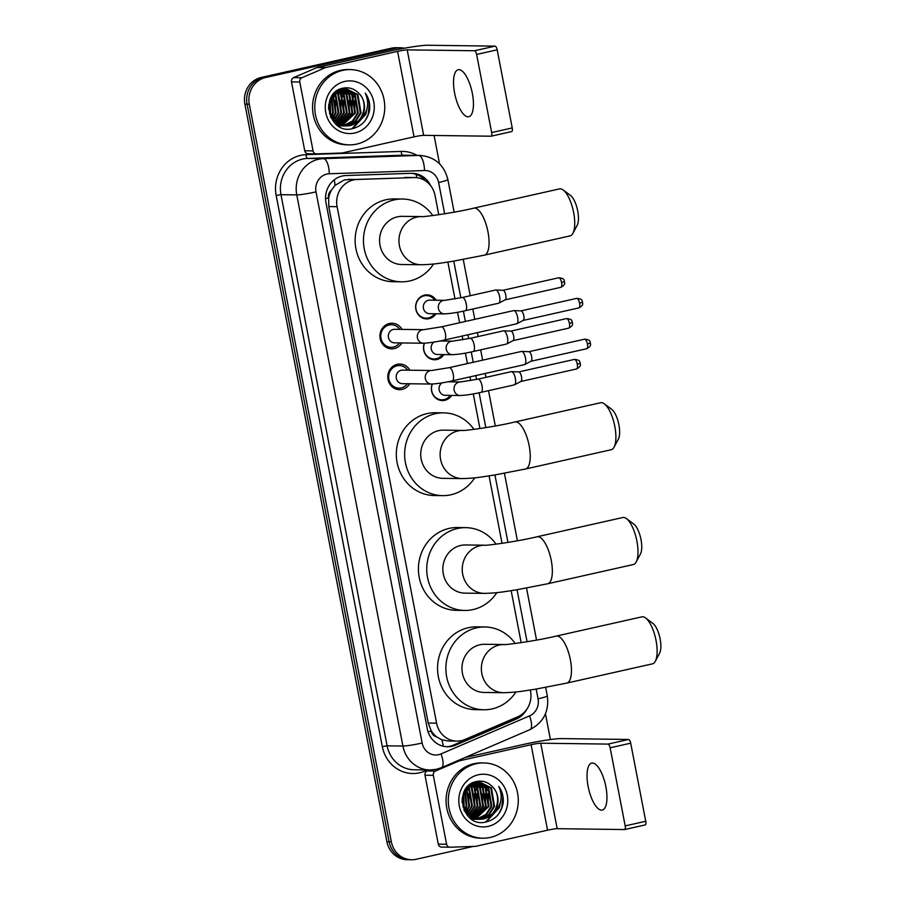 <?xml version="1.0" encoding="UTF-8"?>
<svg xmlns="http://www.w3.org/2000/svg" width="905" height="905" viewBox="0 0 905 905"><rect width="100%" height="100%" fill="white"/><g stroke="black" fill="none" stroke-linecap="round" stroke-linejoin="round"><path stroke-width="1.36" d="M451.369 381.073A12.048 11.199 -89.3 0 1 451.9 381.865M451.731 395.417A12.048 11.199 -89.3 0 1 444.83 400.304A12.048 11.199 -89.3 0 1 442.398 400.564A12.048 11.199 -89.3 0 1 432.171 384.037M443.507 340.246A12.048 11.199 -89.3 0 1 444.038 341.049M443.869 354.59A12.048 11.199 -89.3 0 1 436.968 359.489A12.048 11.199 -89.3 0 1 434.536 359.749A12.048 11.199 -89.3 0 1 424.309 343.221M436.006 313.775A12.048 11.199 -89.3 0 1 429.106 318.673A12.048 11.199 -89.3 0 1 426.674 318.922A12.048 11.199 -89.3 0 1 415.689 308.051A12.048 11.199 -89.3 0 1 424.569 295.087A12.048 11.199 -89.3 0 1 426.99 294.838A12.048 11.199 -89.3 0 1 436.176 300.222M409.716 383.765A12.817 11.912 -89.3 0 1 402.114 389.399A12.817 11.912 -89.3 0 1 399.535 389.67A12.817 11.912 -89.3 0 1 387.838 378.098A12.817 11.912 -89.3 0 1 397.284 364.319A12.817 11.912 -89.3 0 1 399.863 364.048A12.817 11.912 -89.3 0 1 409.897 370.213M401.854 342.938A12.817 11.912 -89.3 0 1 394.252 348.583A12.817 11.912 -89.3 0 1 391.673 348.855A12.817 11.912 -89.3 0 1 379.976 337.282A12.817 11.912 -89.3 0 1 389.422 323.492A12.817 11.912 -89.3 0 1 392.001 323.232A12.817 11.912 -89.3 0 1 402.035 329.397M438.767 214.734L435.056 195.514A22.58 20.996 90.7 0 0 414.795 177.55L344.466 179.835L335.02 185.389L331.445 190.208A7.523 7.002 90.7 0 0 328.56 197.935A22.58 1.799 169.1 0 1 325.54 198.591M414.795 177.55A22.58 20.996 90.7 0 0 413.879 177.561L357.045 179.484A22.58 20.996 90.7 0 0 353.414 179.948A22.58 20.996 90.7 0 0 337.113 206.679L436.572 723.163A22.58 20.996 90.7 0 0 456.833 741.116A22.58 20.996 90.7 0 0 464.887 739.509L517.717 716.794A22.58 20.996 90.7 0 0 530.522 691.205L530.285 690.017M436.719 736.919A22.58 20.996 -89.3 0 1 431.153 730.674L431.233 731.07A7.523 7.002 90.7 0 0 436.719 736.919L441.776 739.758L448.077 741.003L456.833 741.116M328.56 197.935L328.639 198.319A22.58 20.996 -89.3 0 1 331.445 190.208M328.639 198.319L328.775 206.566L428.235 723.05L431.153 730.674M521.167 642.674L511.167 590.693M502.049 543.351L489.051 475.894M479.944 428.551L473.27 393.924M470.702 380.609L469.989 376.887M467.421 363.572L465.408 353.097M462.851 339.794L462.127 336.072M459.57 322.757L457.545 312.282M454.989 298.978L447.885 262.077M473.292 846.435L416.164 859.275A22.58 20.996 -89.3 0 1 411.605 859.75L409.388 859.716A22.58 20.996 -89.3 0 1 389.127 841.763L247.099 104.211A22.58 20.996 -89.3 0 1 263.4 77.479L393.618 48.225A22.58 20.996 -89.3 0 1 398.166 47.75A22.58 20.996 -89.3 0 0 393.618 48.225L263.4 77.479A22.58 20.996 -89.3 0 0 247.099 104.211L389.127 841.763A22.58 20.996 -89.3 0 0 409.388 859.716L407.171 859.693A22.58 20.996 -89.3 0 1 386.91 841.729L244.882 104.177A22.58 20.996 -89.3 0 1 261.183 77.457L391.401 48.191A22.58 20.996 -89.3 0 1 395.949 47.716L400.383 47.773A22.58 20.996 -89.3 0 1 404.32 48.225M430.61 185.616A22.58 20.996 90.7 0 0 412.182 173.308A22.58 20.996 90.7 0 0 411.266 173.319L345.914 175.536A22.58 20.996 90.7 0 0 342.282 176A22.58 20.996 90.7 0 0 325.981 202.72L427.284 728.808A22.58 20.996 90.7 0 0 447.545 746.761A22.58 20.996 90.7 0 0 455.611 745.154L516.359 719.034A22.58 20.996 90.7 0 0 526.812 709.26M411.605 859.75A22.58 20.996 -89.3 0 1 391.345 841.786L249.316 104.233A22.58 20.996 -89.3 0 1 265.618 77.513L395.836 48.248A22.58 20.996 -89.3 0 1 400.383 47.773M434.083 135.479L439.536 163.794M545.455 713.819L550.41 739.566M518.542 716.421A22.58 20.996 -89.3 0 1 514.142 719L453.394 745.12A22.58 20.996 -89.3 0 1 446.448 746.716M411.074 173.319A22.58 20.996 -89.3 0 1 425.305 180.74M472.342 93.351A24.084 8.654 -102.7 0 0 458.202 69.73A24.084 8.654 -102.7 0 0 454.615 93.113A24.084 8.654 -102.7 0 0 468.756 116.734A24.084 8.654 -102.7 0 0 472.342 93.351M308.277 153.771A3.767 3.496 -89.3 0 1 304.747 150.773L313.062 150.886L299.793 81.993L291.489 81.88A3.767 3.496 -89.3 0 1 293.616 77.615L317.022 67.558A3.767 3.496 -89.3 0 1 317.598 67.366L389.263 51.268A30.114 2.398 169.1 0 1 427.76 45.25L495.092 46.132A3.767 1.358 77.3 0 1 497.184 49.832L476.63 54.447A3.767 1.358 -102.7 0 0 474.537 50.748L407.205 49.866A7.523 0.6 -10.9 0 0 397.578 51.37L325.913 67.479A3.767 3.496 90.7 0 0 325.325 67.671L301.931 77.728A3.767 3.496 90.7 0 0 299.793 81.993M304.747 150.773L291.489 81.88M313.062 150.886A3.767 3.496 90.7 0 0 316.592 153.884L341.773 153.024A3.767 3.496 90.7 0 0 342.373 152.945L414.038 136.847A7.523 0.6 -10.9 0 1 423.664 135.343L490.996 136.214A3.767 1.358 -102.7 0 0 491.11 136.203A3.767 1.358 -102.7 0 0 491.664 132.549L512.23 127.933L497.184 49.832M512.23 127.933A3.767 1.358 77.3 0 1 511.664 131.587A3.767 1.358 77.3 0 1 511.551 131.598L491.223 136.169M491.664 132.549L476.63 54.447M356.864 144.065A37.637 34.99 -89.3 0 1 349.273 144.868A37.637 34.99 -89.3 0 1 314.929 110.874A37.637 34.99 -89.3 0 1 342.678 70.386A37.637 34.99 -89.3 0 1 350.258 69.595A37.637 34.99 -89.3 0 1 384.602 103.589A37.637 34.99 -89.3 0 1 356.864 144.065M349.273 144.868L347.056 144.834A37.637 34.99 -89.3 0 1 312.711 110.84A37.637 34.99 -89.3 0 1 340.461 70.364A37.637 34.99 -89.3 0 1 348.04 69.561L350.258 69.595M369.659 109.641C370.202 103.498 368.731 97.978 365.281 93.091C369.76 103.385 367.849 112.458 359.523 120.308A18.824 17.5 -89.3 0 0 359.104 93.577C354.771 88.928 349.602 87.095 343.583 88.057C318.945 91.891 328.029 135.003 352.283 128.691C361.898 126.304 367.69 119.958 369.659 109.641M344.805 81.439A26.347 24.492 -89.3 0 1 373.754 101.835A26.347 24.492 -89.3 0 1 354.737 133.012A26.347 24.492 -89.3 0 1 325.777 112.616A26.347 24.492 -89.3 0 1 344.805 81.439M344.669 125.897L346.819 125.569L355.145 121.18L360.348 113.023L357.26 94.606L345.156 88.351M345.009 125.931L347.509 125.569L355.835 121.18L361.038 113.035L357.95 94.618L345.506 88.351L340.88 88.792M345.506 88.351L338.074 90.115M343.278 125.682L352.373 121.134L357.577 112.989L354.489 94.573L343.764 88.43M343.425 88.385L342.735 88.317M343.629 125.738L353.063 121.146L358.267 113.001L355.179 94.584L344.115 88.396M340.506 125.637L341.547 125.433M341.898 125.343L354.805 112.955L351.717 94.539L342.373 88.633M342.248 125.433L355.495 112.967L352.407 94.55L342.724 88.566M339.126 125.309L340.167 125.003M340.518 124.89L352.034 112.921L348.945 94.505L340.981 88.962M339.477 125.399L340.518 125.116M340.857 125.014L352.724 112.921L349.635 94.516L341.332 88.871M337.746 124.845L338.787 124.449M339.137 124.29L349.262 112.876L346.174 94.471L339.59 89.437M338.085 124.981L339.137 124.596M339.477 124.46L349.952 112.887L346.864 94.471L339.941 89.301M337.757 123.555L346.491 112.842L343.402 94.425L338.199 90.059M338.108 123.759L347.181 112.854L344.092 94.437L338.549 89.889M336.389 122.661L343.719 112.808L340.631 94.392L336.864 90.896M336.728 122.899L344.409 112.82L341.332 94.403L337.203 90.67M335.02 121.564L340.947 112.774L337.859 94.358L335.517 91.937M335.359 121.858L341.638 112.786L338.56 94.369L335.857 91.654M333.651 120.229L338.176 112.74L335.088 94.324L334.137 93.226M333.99 120.591L338.866 112.74L335.789 94.335L334.488 92.876M332.293 118.566L335.404 112.695L332.757 94.844M332.633 119.019L336.094 112.706L333.097 94.403M330.936 116.44L332.633 112.661L331.343 96.948M331.275 117.028L333.334 112.672L331.694 96.36M329.59 113.419L329.895 99.991M329.918 114.313L330.563 112.639L330.268 99.086M328.594 109.188L328.741 104.46M330.416 116.745L332.52 119.72L345.699 125.999L350.28 125.614L359.523 120.308M346.049 125.999L349.59 125.603C363.346 123.352 368.969 102.989 359.104 93.577M328.504 108.34L333.21 119.732L346.4 126.01M336.422 124.585L344.669 125.953M343.278 125.965L344.319 125.919M335.551 123.838L343.629 125.965M338.029 125.761L340.167 125.919M340.506 125.919L341.547 125.886M341.898 125.863L342.938 125.738M340.857 125.931L341.898 125.919M342.237 125.897L343.278 125.795M340.857 125.705L341.898 125.512M338.085 125.671L339.126 125.478M332.011 95.885A33.87 31.494 -89.3 0 1 332.621 98.136M332.825 114.03A33.87 31.494 -89.3 0 1 331.796 117.865M332.848 119.29L334.262 116.711M334.601 96.631L333.323 94.131M337.859 123.499L342.576 116.824M342.916 96.733L338.696 90.342M354.002 96.88L349.783 90.477M352.645 128.612L365.846 114.324L366.989 108.623M335.28 113.068L335.472 100.172M340.823 113.148L341.015 100.24M343.595 113.182L343.787 100.274M349.138 113.249L349.33 100.353M351.909 113.283L352.102 100.387M354.681 113.329L354.873 100.421M351.943 128.748L365.496 114.313L366.401 110.625M365.439 120.195L368.267 114.358L369.251 103.306L365.281 93.091M563.148 189.982L570.501 195.446A16.562 5.95 77.3 0 1 577.707 210.944A16.562 5.95 77.3 0 1 577.209 225.266L572.888 233.366A24.084 8.654 -102.7 0 0 573.634 212.517A24.084 8.654 -102.7 0 0 563.148 189.982A24.084 8.654 -102.7 0 0 559.482 188.896L473.813 208.15A24.084 8.654 77.3 0 1 487.965 231.771A24.084 8.654 77.3 0 1 484.379 255.153L570.048 235.9A24.084 8.654 -102.7 0 0 572.888 233.366M473.813 208.15C451.946 213.433 419.784 217.415 421.662 216.589A24.084 22.399 90.7 0 0 421.662 216.589L402.261 216.34A24.084 22.399 90.7 0 0 397.408 216.849A24.084 22.399 90.7 0 0 379.659 242.755A24.084 22.399 90.7 0 0 401.639 264.509L421.029 264.758C435.599 264.351 440.441 263.072 453.009 261.251L484.379 255.153M433.563 263.989A41.404 38.496 -89.3 0 1 409.75 280.946A41.404 38.496 -89.3 0 1 401.413 281.817A41.404 38.496 -89.3 0 1 363.629 244.429A41.404 38.496 -89.3 0 1 394.15 199.903A41.404 38.496 -89.3 0 1 402.487 199.021A41.404 38.496 -89.3 0 1 432.782 215.571M401.413 281.817L393.098 281.715A41.404 38.496 -89.3 0 1 355.314 244.327A41.404 38.496 -89.3 0 1 385.835 199.79A41.404 38.496 -89.3 0 1 394.173 198.919L402.487 199.021M604.314 403.811L611.678 409.275A16.562 5.95 77.3 0 1 618.884 424.762A16.562 5.95 77.3 0 1 618.375 439.095L614.065 447.183A24.084 8.654 -102.7 0 0 614.8 426.346A24.084 8.654 -102.7 0 0 604.314 403.811A24.084 8.654 -102.7 0 0 600.66 402.725L514.99 421.979A24.084 8.654 77.3 0 1 529.131 445.588A24.084 8.654 77.3 0 1 525.545 468.982L611.214 449.728A24.084 8.654 -102.7 0 0 614.065 447.183M514.99 421.979C493.112 427.262 460.962 431.244 462.84 430.418A24.084 22.399 90.7 0 0 462.84 430.418L443.439 430.158A24.084 22.399 90.7 0 0 438.586 430.667A24.084 22.399 90.7 0 0 420.836 456.584A24.084 22.399 90.7 0 0 442.817 478.338L462.206 478.587C476.777 478.168 481.618 476.901 494.187 475.08L525.545 468.982M474.729 477.817A41.404 38.496 -89.3 0 1 450.928 494.775A41.404 38.496 -89.3 0 1 442.59 495.646A41.404 38.496 -89.3 0 1 404.807 458.258A41.404 38.496 -89.3 0 1 435.328 413.721A41.404 38.496 -89.3 0 1 443.665 412.85A41.404 38.496 -89.3 0 1 473.96 429.389M442.59 495.646L434.276 495.533A41.404 38.496 -89.3 0 1 396.492 458.145A41.404 38.496 -89.3 0 1 427.013 413.619A41.404 38.496 -89.3 0 1 435.35 412.737L443.665 412.85M626.43 518.599L633.783 524.074A16.562 5.95 77.3 0 1 641 539.561A16.562 5.95 77.3 0 1 640.491 553.894L636.17 561.982A24.084 8.654 -102.7 0 0 636.916 541.133A24.084 8.654 -102.7 0 0 626.43 518.599A24.084 8.654 -102.7 0 0 622.764 517.524L537.095 536.767A24.084 8.654 77.3 0 1 551.247 560.387A24.084 8.654 77.3 0 1 547.661 583.77L633.33 564.528A24.084 8.654 -102.7 0 0 636.17 561.982M537.095 536.767C515.228 542.05 483.066 546.032 484.944 545.206A24.084 22.399 90.7 0 0 484.944 545.206L465.543 544.957A24.084 22.399 90.7 0 0 460.69 545.466A24.084 22.399 90.7 0 0 442.941 571.372A24.084 22.399 90.7 0 0 464.921 593.126L484.311 593.386C498.881 592.967 503.723 591.7 516.291 589.879L547.661 583.77M496.845 592.605A41.404 38.496 -89.3 0 1 473.032 609.563A41.404 38.496 -89.3 0 1 464.695 610.445A41.404 38.496 -89.3 0 1 426.911 573.046A41.404 38.496 -89.3 0 1 457.432 528.52A41.404 38.496 -89.3 0 1 465.77 527.649A41.404 38.496 -89.3 0 1 496.064 544.188M464.695 610.445L456.38 610.332A41.404 38.496 -89.3 0 1 418.596 572.944A41.404 38.496 -89.3 0 1 449.118 528.407A41.404 38.496 -89.3 0 1 457.455 527.536L465.77 527.649M645.548 617.923L652.912 623.387A16.562 5.95 77.3 0 1 660.118 638.885A16.562 5.95 77.3 0 1 659.609 653.218L655.299 661.306A24.084 8.654 -102.7 0 0 656.034 640.457A24.084 8.654 -102.7 0 0 645.548 617.923A24.084 8.654 -102.7 0 0 641.894 616.848L556.224 636.091A24.084 8.654 77.3 0 1 570.365 659.711A24.084 8.654 77.3 0 1 566.779 683.094L652.448 663.851A24.084 8.654 -102.7 0 0 655.299 661.306M556.224 636.091C534.346 641.374 502.196 645.356 504.074 644.53A24.084 22.399 90.7 0 0 504.074 644.53L484.673 644.281A24.084 22.399 90.7 0 0 479.82 644.79A24.084 22.399 90.7 0 0 462.059 670.696A24.084 22.399 90.7 0 0 484.051 692.449L503.44 692.71C518.011 692.291 522.852 691.024 535.421 689.203L566.779 683.094M515.963 691.929A41.404 38.496 -89.3 0 1 492.162 708.887A41.404 38.496 -89.3 0 1 483.824 709.769A41.404 38.496 -89.3 0 1 446.041 672.37A41.404 38.496 -89.3 0 1 476.55 627.844A41.404 38.496 -89.3 0 1 484.899 626.973A41.404 38.496 -89.3 0 1 515.183 643.512M483.824 709.769L475.51 709.656A41.404 38.496 -89.3 0 1 437.726 672.268A41.404 38.496 -89.3 0 1 468.247 627.731A41.404 38.496 -89.3 0 1 476.584 626.86L484.899 626.973M399.772 329.363A11.29 10.498 90.7 0 0 391.424 324.737A11.29 10.498 90.7 0 0 389.15 324.974A11.29 10.498 90.7 0 0 380.835 337.124A11.29 10.498 90.7 0 0 391.13 347.316A11.29 10.498 90.7 0 0 393.415 347.079A11.29 10.498 90.7 0 0 399.591 342.916M393.336 329.443A6.776 6.301 90.7 0 0 394.523 342.848L423.551 343.233A6.776 6.301 90.7 0 1 422.364 329.816A6.776 6.301 90.7 0 1 423.732 329.68L394.693 329.296A6.776 6.301 90.7 0 0 393.336 329.443M423.551 343.233C429.671 342.905 436.606 341.852 444.378 340.054A6.776 2.432 77.3 0 0 445.464 333.888A6.776 2.432 77.3 0 0 445.384 333.481A6.776 2.432 77.3 0 0 441.414 326.841L513.644 310.607A6.776 2.432 77.3 0 1 513.859 310.585A6.776 2.432 77.3 0 1 517.626 317.248A6.776 2.432 77.3 0 1 516.834 323.741A6.776 2.432 77.3 0 1 516.619 323.82A6.776 2.432 77.3 0 1 516.404 323.843M521.065 310.879A4.898 1.753 77.3 0 1 521.088 310.89A4.898 1.753 77.3 0 1 523.791 315.698A4.898 1.753 77.3 0 1 523.214 320.393A4.898 1.753 77.3 0 1 523.056 320.449M513.859 310.585A6.776 2.432 77.3 0 1 513.882 310.585L521.088 310.89M407.635 370.19A11.29 10.498 90.7 0 0 399.286 365.563A11.29 10.498 90.7 0 0 397.012 365.801A11.29 10.498 90.7 0 0 388.686 377.939A11.29 10.498 90.7 0 0 398.992 388.143A11.29 10.498 90.7 0 0 401.266 387.906A11.29 10.498 90.7 0 0 407.454 383.731M401.187 370.258A6.776 6.301 90.7 0 0 402.374 383.663L431.414 384.048A6.776 6.301 90.7 0 1 430.226 370.643A6.776 6.301 90.7 0 1 431.595 370.496L402.555 370.122A6.776 6.301 90.7 0 0 401.187 370.258M431.414 384.048C437.534 383.731 444.468 382.668 452.24 380.869A6.776 2.432 77.3 0 0 453.326 374.715A6.776 2.432 77.3 0 0 453.247 374.297A6.776 2.432 77.3 0 0 449.265 367.656L521.506 351.423A6.776 2.432 77.3 0 1 521.71 351.4A6.776 2.432 77.3 0 1 525.488 358.063A6.776 2.432 77.3 0 1 524.696 364.557A6.776 2.432 77.3 0 1 524.481 364.647A6.776 2.432 77.3 0 1 524.267 364.67M521.71 351.4A6.776 2.432 77.3 0 1 521.744 351.4L528.939 351.706A4.898 1.753 77.3 0 1 528.939 351.706A4.898 1.753 77.3 0 1 531.642 356.513A4.898 1.753 77.3 0 1 531.077 361.208A4.898 1.753 77.3 0 1 530.918 361.265M434.762 300.211A11.29 10.498 90.7 0 0 426.425 295.584A11.29 10.498 90.7 0 0 424.151 295.822A11.29 10.498 90.7 0 0 415.825 307.972A11.29 10.498 90.7 0 0 426.131 318.164A11.29 10.498 90.7 0 0 428.404 317.927A11.29 10.498 90.7 0 0 434.592 313.752M444.66 300.336L429.694 300.143A6.776 6.301 90.7 0 0 423.336 307.576A6.776 6.301 90.7 0 0 429.513 313.696L444.479 313.888A6.776 6.301 90.7 0 1 443.292 300.483A6.776 6.301 90.7 0 1 444.66 300.336L462.331 297.496A6.776 2.432 77.3 0 1 466.313 304.137A6.776 2.432 77.3 0 1 466.38 304.555A6.776 2.432 77.3 0 1 465.306 310.709L498.61 303.232A6.776 2.432 77.3 0 1 498.406 303.254M462.331 297.496L495.635 290.007A6.776 2.432 77.3 0 1 495.85 289.985A6.776 2.432 77.3 0 1 495.872 289.985A6.776 2.432 77.3 0 1 499.617 296.648A6.776 2.432 77.3 0 1 498.836 303.152A6.776 2.432 77.3 0 1 498.61 303.232M495.872 289.985L503.078 290.29A4.898 1.753 77.3 0 1 503.078 290.29A4.898 1.753 77.3 0 1 505.782 295.098A4.898 1.753 77.3 0 1 505.216 299.793A4.898 1.753 77.3 0 1 505.047 299.849M424.513 343.21A11.29 10.498 90.7 0 0 433.993 358.98A11.29 10.498 90.7 0 0 436.267 358.742A11.29 10.498 90.7 0 0 442.455 354.579M434.027 342.067A6.776 6.301 90.7 0 0 437.375 354.511L452.342 354.703A6.776 6.301 90.7 0 1 451.154 341.298A6.776 6.301 90.7 0 1 452.511 341.162L470.193 338.312A6.776 2.432 77.3 0 1 474.175 344.952A6.776 2.432 77.3 0 1 474.243 345.371A6.776 2.432 77.3 0 1 473.168 351.536L506.472 344.047A6.776 2.432 77.3 0 1 506.268 344.07M470.193 338.312L503.497 330.834A6.776 2.432 77.3 0 1 503.712 330.811A6.776 2.432 77.3 0 1 503.734 330.811A6.776 2.432 77.3 0 1 507.479 337.475A6.776 2.432 77.3 0 1 506.698 343.968A6.776 2.432 77.3 0 1 506.472 344.047M503.734 330.811L510.94 331.106A4.898 1.753 77.3 0 1 510.94 331.106A4.898 1.753 77.3 0 1 513.644 335.925A4.898 1.753 77.3 0 1 513.067 340.619A4.898 1.753 77.3 0 1 512.909 340.676M432.375 384.037A11.29 10.498 90.7 0 0 441.855 399.806A11.29 10.498 90.7 0 0 444.129 399.569A11.29 10.498 90.7 0 0 450.317 395.394M441.889 382.894A6.776 6.301 90.7 0 0 445.237 395.327L460.204 395.53A6.776 6.301 90.7 0 1 459.016 382.125A6.776 6.301 90.7 0 1 460.374 381.978L478.055 379.138A6.776 2.432 77.3 0 1 482.037 385.779A6.776 2.432 77.3 0 1 482.105 386.197A6.776 2.432 77.3 0 1 481.019 392.351L514.334 384.874A6.776 2.432 77.3 0 1 514.119 384.885M478.055 379.138L511.359 371.65A6.776 2.432 77.3 0 1 511.574 371.627A6.776 2.432 77.3 0 1 511.597 371.627A6.776 2.432 77.3 0 1 515.341 378.29A6.776 2.432 77.3 0 1 514.549 384.783A6.776 2.432 77.3 0 1 514.334 384.874M511.597 371.627L518.803 371.932A4.898 1.753 77.3 0 1 518.803 371.932A4.898 1.753 77.3 0 1 521.506 376.74A4.898 1.753 77.3 0 1 520.929 381.435A4.898 1.753 77.3 0 1 520.771 381.491M605.864 786.694A24.084 8.654 -102.7 0 0 591.712 763.073A24.084 8.654 -102.7 0 0 588.126 786.456A24.084 8.654 -102.7 0 0 602.278 810.077A24.084 8.654 -102.7 0 0 605.864 786.694M441.798 847.114A3.767 3.496 -89.3 0 1 438.269 844.127L446.584 844.229L433.314 775.336L424.999 775.223A3.767 3.496 -89.3 0 1 427.137 770.958L429.434 769.974M438.269 844.127L424.999 775.223M464.808 757.632L522.785 744.611A30.114 2.398 169.1 0 1 561.281 738.593L628.613 739.476A3.767 1.358 77.3 0 1 630.706 743.175L610.14 747.79A3.767 1.358 -102.7 0 0 608.047 744.091L540.715 743.209A7.523 0.6 -10.9 0 0 531.099 744.713L459.435 760.822A3.767 3.496 90.7 0 0 458.846 761.015L435.441 771.071A3.767 3.496 90.7 0 0 433.314 775.336M446.584 844.229A3.767 3.496 90.7 0 0 450.113 847.227L475.283 846.367A3.767 3.496 90.7 0 0 475.894 846.288L547.559 830.19A7.523 0.6 -10.9 0 1 557.175 828.686L624.507 829.557A3.767 1.358 -102.7 0 0 624.62 829.546A3.767 1.358 -102.7 0 0 625.185 825.892L645.74 821.276L630.706 743.175M645.74 821.276A3.767 1.358 77.3 0 1 645.186 824.93A3.767 1.358 77.3 0 1 645.073 824.941L624.733 829.512M625.185 825.892L610.14 747.79M490.374 837.408A37.637 34.99 -89.3 0 1 482.795 838.211A37.637 34.99 -89.3 0 1 448.45 804.217A37.637 34.99 -89.3 0 1 476.188 763.73A37.637 34.99 -89.3 0 1 483.779 762.938A37.637 34.99 -89.3 0 1 518.124 796.932A37.637 34.99 -89.3 0 1 490.374 837.408M482.795 838.211L480.578 838.177A37.637 34.99 -89.3 0 1 446.233 804.183A37.637 34.99 -89.3 0 1 473.971 763.707A37.637 34.99 -89.3 0 1 481.562 762.904L483.779 762.938M503.18 802.984C503.712 796.841 502.252 791.321 498.791 786.434C503.282 796.728 501.37 805.801 493.044 813.652A18.824 17.5 -89.3 0 0 492.614 786.92C488.293 782.282 483.112 780.438 477.105 781.4C452.455 785.235 461.55 828.347 485.804 822.034C495.42 819.647 501.212 813.301 503.18 802.984M478.315 774.782A26.347 24.492 -89.3 0 1 507.275 795.178A26.347 24.492 -89.3 0 1 488.248 826.356A26.347 24.492 -89.3 0 1 459.299 805.959A26.347 24.492 -89.3 0 1 478.315 774.782M478.179 819.24L480.34 818.912L488.655 814.523L493.859 806.366L490.781 787.95L478.677 781.694M478.53 819.274L481.03 818.912L489.345 814.523L494.549 806.378L491.472 787.961L479.017 781.694L474.401 782.135M479.017 781.694L471.596 783.458M476.799 819.025L485.883 814.477L491.087 806.332L488.01 787.916L477.286 781.773M476.935 781.728L476.245 781.66M477.139 819.082L486.585 814.489L491.788 806.344L488.7 787.927L477.636 781.739M474.028 818.98L475.068 818.776M475.419 818.686L488.315 806.298L485.238 787.882L475.894 781.977M475.759 818.787L489.017 806.31L485.928 787.893L476.245 781.909M471.301 818.946L472.297 818.742M472.648 818.652L473.688 818.346M474.028 818.233L485.544 806.265L482.467 787.848L474.503 782.305M472.987 818.742L474.028 818.471M474.378 818.358L486.245 806.265L483.157 787.859L474.854 782.214M471.267 818.188L472.308 817.792M472.659 817.634L482.784 806.231L479.695 787.814L473.111 782.78M471.607 818.324L472.648 817.939M472.998 817.803L483.474 806.231L480.385 787.825L473.462 782.644M471.279 816.898L480.012 806.185L476.924 787.78L471.72 783.402M471.618 817.102L480.702 806.197L477.614 787.78L472.059 783.232M469.899 816.005L477.24 806.151L474.152 787.735L470.385 784.239M470.249 816.242L477.931 806.163L474.842 787.746L470.713 784.013M468.53 814.907L474.469 806.117L471.381 787.701L469.028 785.28M468.881 815.201L475.159 806.129L472.071 787.712L469.367 784.997M467.172 813.572L471.697 806.083L468.609 787.667L467.659 786.569M467.512 813.934L472.387 806.095L469.299 787.678L467.998 786.219M465.804 811.909L468.926 806.05L466.267 788.187M466.143 812.362L469.616 806.05L466.618 787.746M464.446 809.783L466.154 806.004L464.853 790.291M464.785 810.371L466.844 806.016L465.215 789.703M463.1 806.762L463.417 793.334M463.439 807.656L464.073 805.982L463.779 792.429M462.116 802.531L462.263 797.803M463.937 810.088L466.03 813.063L479.22 819.342L483.802 818.957L493.044 813.652M479.571 819.342L483.1 818.946C496.856 816.695 502.49 796.332 492.614 786.92M462.025 801.683L466.72 813.075L479.91 819.353M469.933 817.928L478.179 819.297M476.799 819.308L477.84 819.263M469.062 817.181L477.139 819.308M471.539 819.104L473.677 819.263M474.028 819.263L475.068 819.229M475.408 819.206L476.449 819.082M474.367 819.274L475.408 819.263M475.759 819.24L476.799 819.138M474.378 819.048L475.419 818.855M471.607 819.014L472.648 818.821M465.521 789.228A33.87 31.494 -89.3 0 1 466.143 791.479M466.347 807.373A33.87 31.494 -89.3 0 1 465.317 811.208M466.369 812.633L467.783 810.054M468.123 789.975L466.844 787.474M471.381 816.842L476.098 810.167M476.426 790.076L472.218 783.685M487.512 790.223L483.293 783.832M486.166 821.955L499.368 807.667L500.499 801.966M468.801 806.412L468.994 793.515M474.344 806.491L474.537 793.583M477.105 806.525L477.308 793.617M482.648 806.593L482.84 793.696M485.419 806.638L485.612 793.73M488.191 806.672L488.383 793.764M485.465 822.091L499.017 807.667L499.911 803.968M498.96 813.55L501.789 807.701L502.773 796.649L498.791 786.434M348.04 179.371L357.045 179.484M443.326 746.24A22.58 7.681 -113.3 0 0 441.776 739.758M416.786 177.674A22.58 8.303 -91.9 0 0 416.085 174.337M335.02 185.389A22.58 8.303 -91.9 0 0 334.262 179.812M431.233 731.07A22.58 1.799 169.1 0 1 428.054 731.76M328.775 206.566L337.113 206.679M404.874 177.437L413.879 177.561M428.235 723.05L436.572 723.163M386.91 841.729L391.345 841.786M244.882 104.177L249.316 104.233M261.183 77.457L265.618 77.513M391.401 48.191L395.836 48.248M444.66 213.806L438.631 182.505A15.057 13.994 90.7 0 0 424.513 170.536L329.318 173.76A15.057 13.994 90.7 0 0 326.897 174.077A15.057 13.994 90.7 0 0 316.026 191.883L422.16 743.028A15.057 13.994 90.7 0 0 438.699 754.68A15.057 13.994 90.7 0 0 441.04 753.922L529.527 715.878A15.057 13.994 90.7 0 0 538.056 698.818L536.179 689.067M422.16 743.028A15.057 1.199 -10.9 0 1 402.906 746.037L296.772 194.892A30.114 27.998 -89.3 0 1 318.515 159.269A30.114 27.998 -89.3 0 1 323.368 158.647L307.564 158.432A30.114 27.998 90.7 0 0 302.723 159.054A30.114 27.998 90.7 0 0 280.98 194.688L387.114 745.833A30.114 27.998 90.7 0 0 414.139 769.77L429.932 769.985A30.114 27.998 -89.3 0 1 402.906 746.037L387.114 745.833L382.306 746.58L276.172 195.446L280.98 194.688L296.772 194.892A15.057 1.199 -10.9 0 0 316.026 191.883M429.932 769.985L436.459 769.295L441.448 767.678A15.057 5.125 -113.3 0 0 441.04 753.922M276.172 195.446A33.87 31.494 -89.3 0 1 300.63 155.355A33.87 31.494 -89.3 0 1 306.082 154.653L401.266 151.429A33.87 31.494 -89.3 0 1 417.024 155.366M427.465 769.951L424.784 771.105A33.87 31.494 -89.3 0 1 382.306 746.58M329.318 173.76A15.057 5.532 -91.9 0 0 323.368 158.647L418.551 155.411L402.759 155.208L307.564 158.432A3.767 1.38 88.1 0 1 306.082 154.653M424.513 170.536A15.057 5.532 -91.9 0 0 418.551 155.411A30.114 27.998 -89.3 0 1 419.773 155.4L403.981 155.196A30.114 27.998 90.7 0 0 402.759 155.208A3.767 1.38 88.1 0 1 401.266 151.429M527.072 641.747L517.049 589.755M507.943 542.423L494.945 474.955M485.838 427.635L479.118 392.77M476.562 379.467L475.815 375.575M473.247 362.272L471.256 351.955M468.7 338.64L467.953 334.76M465.385 321.445L463.405 311.128M460.837 297.824L453.767 261.126M424.784 771.105A3.767 1.278 66.7 0 1 424.434 769.906M441.448 767.678L529.934 729.634A15.057 5.125 -113.3 0 0 529.527 715.878M538.056 698.818A15.057 1.199 -10.9 0 0 547.299 695.9L545.658 687.404M438.631 182.505A15.057 1.199 -10.9 0 0 447.873 179.586C444.072 164.755 434.705 156.701 419.773 155.4M514.142 719L516.359 719.034M453.394 745.12L455.611 745.154M423.664 135.343L407.205 49.866M414.038 136.847L397.578 51.37M317.598 67.366L325.913 67.479M474.537 50.748L495.092 46.132M325.325 67.671L317.022 67.558M293.616 77.615L301.931 77.728M421.662 216.589A24.084 22.399 90.7 0 0 416.809 217.098A24.084 22.399 90.7 0 0 399.41 245.606A24.084 22.399 90.7 0 0 421.029 264.758M462.84 430.418A24.084 22.399 90.7 0 0 457.987 430.927A24.084 22.399 90.7 0 0 440.588 459.423A24.084 22.399 90.7 0 0 462.206 478.587M484.944 545.206A24.084 22.399 90.7 0 0 480.091 545.715A24.084 22.399 90.7 0 0 462.693 574.223A24.084 22.399 90.7 0 0 484.311 593.386M504.074 644.53A24.084 22.399 90.7 0 0 499.209 645.039A24.084 22.399 90.7 0 0 481.822 673.546A24.084 22.399 90.7 0 0 503.44 692.71M578.849 307.915C584.732 304.623 582.006 303.005 582.582 302.213C581.655 301.399 583.589 298.944 576.7 298.367A4.898 1.753 77.3 0 1 579.573 303.164A4.898 1.753 77.3 0 1 578.849 307.915L523.135 320.427M582.582 302.213L579.573 303.164M586.712 348.73C592.594 345.439 589.868 343.821 590.433 343.029C589.506 342.226 591.451 339.771 584.562 339.183A4.898 1.753 77.3 0 1 587.436 343.979A4.898 1.753 77.3 0 1 586.712 348.73L530.997 361.253M590.433 343.029L587.436 343.979M560.84 287.315C566.722 284.034 564.007 282.405 564.573 281.625C563.645 280.81 565.58 278.355 558.69 277.767A4.898 1.753 77.3 0 1 561.564 282.564A4.898 1.753 77.3 0 1 560.84 287.315L505.137 299.838M564.573 281.625L561.564 282.564M568.702 328.142C574.585 324.85 571.87 323.232 572.435 322.44C571.508 321.626 573.442 319.171 566.553 318.594A4.898 1.753 77.3 0 1 569.426 323.39A4.898 1.753 77.3 0 1 568.702 328.142L512.999 340.653M572.435 322.44L569.426 323.39M576.564 368.957C582.447 365.665 579.732 364.048 580.297 363.256C579.37 362.452 581.304 359.998 574.415 359.409A4.898 1.753 77.3 0 1 577.288 364.206A4.898 1.753 77.3 0 1 576.564 368.957L520.85 381.469M580.297 363.256L577.288 364.206M557.175 828.686L540.715 743.209M547.559 830.19L531.099 744.713M457.466 760.8L459.435 760.822M608.047 744.091L628.613 739.476M458.846 761.015L457.014 760.992M427.137 770.958L435.441 771.071M529.934 729.634C543.486 722.575 549.278 711.33 547.299 695.9M536.552 640.095L526.54 588.08M517.422 540.771L504.436 473.281M495.318 425.972L488.519 390.666M485.962 377.362L485.204 373.471M482.648 360.156L480.657 349.85M478.1 336.536L477.354 332.644M474.786 319.341L472.806 309.035M470.238 295.72L463.258 259.464M454.14 212.155L447.873 179.586M491.11 136.203L511.664 131.587M316.445 153.884L308.13 153.771M391.13 347.316L386.062 347.26M444.378 340.054L516.619 323.82M391.424 324.737L386.356 324.68M441.414 326.841L423.732 329.68M523.214 320.393L516.834 323.741M576.7 298.367L520.997 310.879M398.992 388.143L393.924 388.075M452.24 380.869L524.481 364.647M399.286 365.563L394.218 365.496M449.265 367.656L431.595 370.496M531.077 361.208L524.696 364.557M584.562 339.183L528.859 351.706M426.131 318.164L422.793 318.119M426.425 295.584L423.088 295.539M465.306 310.709C457.534 312.508 450.588 313.571 444.479 313.888M505.216 299.793L498.836 303.152M558.69 277.767L502.988 290.29M433.993 358.98L430.656 358.946M439.932 340.993L452.511 341.162M473.168 351.536C465.396 353.323 458.45 354.387 452.342 354.703M513.067 340.619L506.698 343.968M566.553 318.594L510.85 331.106M441.855 399.806L438.518 399.761M447.794 381.808L460.374 381.978M481.019 392.351C473.258 394.15 466.313 395.202 460.204 395.53M520.929 381.435L514.549 384.783M574.415 359.409L518.712 371.932M624.62 829.546L645.186 824.93M449.955 847.227L441.64 847.114"/></g></svg>
